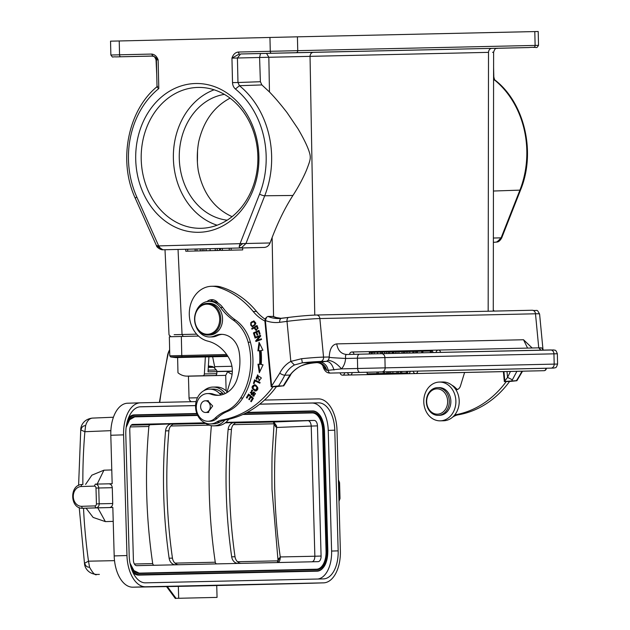 <?xml version="1.0" encoding="UTF-8"?>
<svg xmlns="http://www.w3.org/2000/svg" width="630" height="630" viewBox="0 0 630 630"><rect width="100%" height="100%" fill="white"/><g stroke="black" fill="none" stroke-linecap="round" stroke-linejoin="round"><path stroke-width="0.94" d="M230.076 98.154C213.956 106.714 203.506 121.228 198.726 141.687C196.938 151.507 196.804 161.264 198.332 170.974C203.033 193.268 214.279 208.498 232.06 216.673M229.218 248.244L219.516 248.48M242.707 249.913L242.66 247.929L229.218 248.236L229.265 250.212L232.667 250.141L220.595 250.417L242.707 249.913L229.265 250.212M242.66 247.944L264.34 247.432C267.002 247.18 268.9 245.692 270.042 242.967L272.128 237.526L273.57 316.622M219.563 250.449L203.963 250.803L219.563 250.449L219.516 248.472L215.208 248.559L185.755 249.252L185.795 251.228L204.742 250.795L185.795 251.228M399.152 373.118L407.736 372.913L406.437 372.944L406.397 371.361L400.53 371.487L386.765 371.794L386.804 373.377L376.968 373.606L399.152 373.11M407.736 372.913L407.697 371.33L406.397 371.361M344.555 372.755A2.378 1.969 88.7 0 1 342.641 375.173A2.378 2.378 0 0 1 340.208 372.858L386.765 371.794M417.627 371.109L413.288 371.212A2.378 2.378 0 0 0 415.713 373.535A2.378 1.969 88.7 0 1 415.713 373.535A2.378 1.969 88.7 0 0 417.627 371.109L546.761 368.266A3.961 2.221 -91.3 0 1 546.761 368.266L546.328 368.274A2.378 2.378 0 0 1 544.005 370.7L544.005 370.7A2.378 1.969 -91.3 0 0 545.919 368.274M413.288 371.22L405.752 371.393M532.169 347.996L523.522 339.751L527.578 348.099M550.998 368.156A3.961 3.276 -91.3 0 0 554.179 364.124L557.582 364.045C555.873 369.361 555.376 367.085 554.14 368.062L359.966 372.393A3.961 2.221 -91.3 0 1 357.659 368.487L385.135 367.857L384.898 357.572A3.961 3.276 88.7 0 0 381.536 353.69L346.768 354.493C341.184 354.044 337.837 350.508 336.727 343.885C332.191 344.61 329.695 348.925 329.238 356.824C328.797 357.36 330.049 357.557 335.341 357.887L345.783 358.47C345.161 356.084 345.492 354.761 346.768 354.493L381.536 353.69A3.961 3.276 88.7 0 1 381.536 353.69L554.046 349.949C555.117 350.934 555.353 348.508 557.345 353.761L357.423 358.202L357.659 368.487L341.491 368.865L328.183 370.322C327.285 365.959 324.82 363.219 320.764 362.092L317.363 362.589C321.308 362.715 324.332 365.258 326.442 370.204L328.175 370.33A3.961 2.221 88.7 0 0 330.372 373.086L330.364 373.086A7.914 6.552 88.7 0 1 330.364 373.086C326.946 373.204 324.529 371.117 323.119 366.817L326.442 370.204M329.238 356.824L329.088 356.997A3.961 3.276 -91.3 0 1 328.395 359.903A3.961 3.276 -91.3 0 1 328.08 360.313L326.49 361.344C329.789 361.51 332.286 364.408 333.995 370.03M431.495 352.587L431.455 351.012L430.322 351.036L430.361 352.611M422.864 351.209L430.322 351.036M422.864 351.201L422.895 352.784M422.872 351.201L421.801 351.225M422.572 352.792L422.533 351.209L421.714 351.225L421.746 352.8M417.406 352.894L417.367 351.327L421.714 351.225M417.178 351.327L413.54 351.406L413.579 352.989M413.54 351.406L412.847 351.422L412.878 352.997M416.524 352.926L416.493 351.343M415.154 352.957L415.123 351.375M409.791 353.076L409.752 351.493L412.847 351.422M409.744 351.493L403.625 351.635M407.87 353.115L407.838 351.532M404.578 353.194L404.539 351.611M403.491 353.202L403.452 351.635L401.995 351.666L402.034 353.241M398.94 353.312L398.908 351.729L401.995 351.666M398.892 351.729L393.695 351.847M397.026 353.359L396.987 351.776M393.726 353.43L393.687 351.847L392.773 351.871M393.096 353.438L393.057 351.863L392.088 351.879L382.079 352.107L382.119 353.674M392.128 353.454L392.088 351.879M389.915 353.517L389.875 351.934M388.631 353.54L388.592 351.957M384.733 353.627L384.694 352.044M382.378 353.682L382.347 352.099M377.551 352.202L374.133 352.28L374.173 353.863M374.685 352.28L371.834 352.343M372.251 353.91L372.212 352.327L371.078 352.351L371.117 353.934M371.078 352.351L369.558 352.391M369.589 353.973L369.408 352.398M382.016 352.107L377.543 352.202L377.583 353.784M380.796 353.714L380.756 352.131M540.075 350.185A2.378 1.969 -91.3 0 0 538.059 347.862L438.448 350.067A2.378 1.969 88.7 0 1 440.472 352.391M430.707 350.256L351.942 351.997A2.378 1.969 88.7 0 1 353.966 354.32M294.415 364.975L290.839 361.423L301.597 358.698L302.368 362.793L294.415 364.983A26.515 21.955 -91.3 0 0 284.807 375.197L289.973 375.078L283.87 384.851A3.961 1.402 -147.2 0 0 284.602 384.552L290.564 375.039L289.973 375.078C296.423 366.691 305.55 362.526 317.363 362.581L316.788 362.628M538.745 347.855L535.492 313.787L319.859 318.552L323.544 357.115A3.961 3.276 88.7 0 1 320.662 361.47A19.79 0.976 -5.5 0 0 302.368 362.793L318.221 362.439C322.851 363.447 325.671 366.054 326.679 370.251M278.562 385.946L271.703 386.584L265.387 320.512L264.868 320.694L271.183 386.773L279.783 373.157A3.961 1.205 26.9 0 0 284.807 375.197A108.053 89.468 88.7 0 1 278.562 385.946L283.72 385.883L284.602 384.552M276.286 386.67L283.224 385.843A108.053 89.468 -91.3 0 0 283.87 384.851M265.766 318.496L264.884 320.694M271.183 386.781L276.42 386.647A102.903 85.207 -91.3 0 1 224.918 419.997A19.396 16.057 88.7 0 1 213.751 425.849A19.396 16.057 88.7 0 1 204.506 422.58M265.033 319.119A43.533 36.052 88.7 0 1 256.52 311.425A91.035 75.379 -91.3 0 0 220.925 287.028A27.704 22.94 -91.3 0 0 214.948 286.201L211.617 286.28A27.704 22.94 88.7 0 1 217.594 287.099A91.035 75.379 88.7 0 1 253.189 311.503A43.533 36.052 -91.3 0 0 264.899 321.04M210.53 301.321A9.891 8.19 88.7 0 1 213.35 299.833M213.751 425.849L217.074 425.778A19.396 16.057 -91.3 0 0 228.769 419.233M227.084 391.75A19.396 16.057 -91.3 0 0 216.216 387.001L212.893 387.072A19.396 16.057 88.7 0 1 225.217 393.553M203.805 390.742A19.396 16.057 88.7 0 1 212.893 387.072M273.089 386.725A102.903 85.207 88.7 0 1 221.406 420.1A19.79 16.388 -91.3 0 0 216.712 422.005A17.412 14.419 88.7 0 1 210.373 423.943L213.704 423.872A17.412 14.419 -91.3 0 0 220.035 421.935A19.79 16.388 88.7 0 1 224.737 420.029A102.903 85.207 -91.3 0 0 224.918 419.997M223.713 394.199A5.938 4.914 88.7 0 1 222.784 393.419A17.412 14.419 -91.3 0 0 212.932 389.049L209.609 389.12A17.412 14.419 88.7 0 1 219.46 393.498A5.938 4.914 -91.3 0 0 221.634 394.837M224.737 420.029L221.406 420.1M210.373 423.943A17.412 14.419 88.7 0 1 195.662 408.39A17.412 14.419 88.7 0 1 209.609 389.12M226.453 392.907A5.938 4.914 -91.3 0 0 227.304 391.143L231.218 378.339A21.767 18.026 -91.3 0 0 232.21 368.337A21.767 18.026 -91.3 0 0 229.383 358.88A40.485 33.524 -91.3 0 0 207.798 341.113A27.704 22.94 88.7 0 1 189.433 316.921A27.704 22.94 88.7 0 1 211.617 286.28M195.568 313.016A17.813 14.75 88.7 0 1 209.058 301.361A17.813 14.75 88.7 0 1 220.516 307.503A59.37 49.164 -91.3 0 0 233.195 320.056A39.58 32.776 88.7 0 1 248.181 342.248A61.189 50.668 88.7 0 1 250.441 354.871A61.189 50.668 88.7 0 1 240.613 398.034A39.58 32.776 88.7 0 1 225.067 411.555A39.58 32.776 -91.3 0 0 215.019 418.226A13.852 11.474 88.7 0 1 208.065 421.273A13.852 11.474 88.7 0 1 196.355 408.799A13.852 11.474 88.7 0 1 207.451 393.577A13.852 11.474 88.7 0 1 211.066 394.199A25.728 21.302 -91.3 0 0 217.791 395.349A25.728 21.302 -91.3 0 0 236.919 379.614A48.124 39.855 -91.3 0 0 239.691 356.17A48.124 39.855 -91.3 0 0 239.18 352.099A21.767 18.026 -91.3 0 0 221.004 334.333A21.767 18.026 -91.3 0 0 214.861 335.782A17.813 14.75 88.7 0 1 209.845 336.971A17.813 14.75 88.7 0 1 195.851 325.923M218.893 395.293A25.728 21.302 88.7 0 1 213.286 394.144A13.852 11.474 -91.3 0 0 209.672 393.522L207.451 393.577M209.845 336.971L212.058 336.924A17.813 14.75 -91.3 0 0 217.082 335.735A21.767 18.026 88.7 0 1 222.114 334.349M208.065 421.273L210.278 421.226A13.852 11.474 -91.3 0 0 217.232 418.17A39.58 32.776 88.7 0 1 227.288 411.508A39.58 32.776 -91.3 0 0 242.834 397.979A61.189 50.668 -91.3 0 0 252.661 354.824A61.189 50.668 -91.3 0 0 250.401 342.192A39.58 32.776 -91.3 0 0 235.415 320.001A59.37 49.164 88.7 0 1 222.736 307.456A17.813 14.75 -91.3 0 0 218.106 303.156A9.891 8.19 -91.3 0 0 211.68 299.667A9.891 8.19 -91.3 0 0 206.994 301.581M257.024 325.497L251.716 328.537L251.976 329.191L254.134 327.954L256.016 330.427L258.017 328.135L257.024 325.497M254.087 383.639L254.985 380.882L259.828 383.213L260.072 382.473L254.575 379.827L253.441 383.331L254.087 383.639M254.654 336.711L255.3 336.412L254.292 333.286L256.158 332.419L257.072 335.231L257.717 334.94L256.804 332.12L258.481 331.341L259.458 334.349L260.103 334.042L258.914 330.364L253.425 332.916L254.654 336.711M261.064 350.461L262.923 350.225L259.064 342.303L257.883 350.871L259.458 350.666A66.693 55.22 88.7 0 1 259.576 364.376L257.993 364.187L259.316 372.747L263.049 364.801L261.206 364.581A68.67 56.865 -91.3 0 0 261.088 350.461M256.032 378.181L257.465 375.716L259.166 380.646L257.45 374.921L256.961 379.181L256.024 378.189M248.771 395.152L250.401 396.593L248.771 399.278L249.338 399.774L250.96 397.089L252.425 398.388L250.685 401.255L251.252 401.751L253.37 398.247L248.598 394.01L246.409 397.632L246.968 398.136L248.771 395.152L251.063 396.577L249.441 399.262L248.771 399.278M255.252 324.954L253.756 320.938L250.638 322.859L252.126 326.891L255.252 324.954M255.922 390.994L255.426 391.01C258.489 389.962 258.654 388.056 255.906 385.269L254.457 384.788C250.968 386.474 251.291 388.545 255.426 391.01L255.678 391.017M251.606 390.072L251.299 394.719L253.977 392.758L253.646 395.404L252.961 395.191L252.677 395.876L253.693 396.215L253.866 391.939L251.181 393.813M252.394 391.135L252.661 390.458L251.614 390.065M250.252 392.569L252.402 391.128L251.685 390.947M251.843 393.797L252.362 393.624L250.236 392.569M261.363 338.814L256.93 340.405L260.67 336.073L260.489 335.365L254.851 337.381L255.016 338.05L259.45 336.459L255.709 340.791L255.882 341.499L261.529 339.483L261.363 338.814M207.12 412.437L207.908 412.516L212.657 405.988L207.64 400.648L206.766 400.767M208.026 335.034L209.798 334.995A15.829 13.112 -91.3 0 0 210.956 334.908A15.829 13.112 -91.3 0 0 222.524 318.174A15.829 13.112 -91.3 0 0 209.097 303.337L207.325 303.377A15.829 13.112 88.7 0 1 220.697 317.52A15.829 13.112 88.7 0 1 209.176 334.947A15.829 13.112 88.7 0 1 208.026 335.034A15.829 13.112 88.7 0 1 194.646 320.891A15.829 13.112 88.7 0 1 206.167 303.463A15.829 13.112 88.7 0 1 207.325 303.377M218.106 303.156A17.813 14.75 -91.3 0 0 211.27 301.305L209.058 301.361M178.038 249.441L182.054 334.506L174.124 334.711M198.537 336.066L169.344 336.759L169.777 355.824L226.65 354.493M170.793 356.95L182.306 356.675L185.819 357.352L227.918 356.367M135.702 158.697A74.411 61.614 88.7 0 1 227.107 93.09A74.411 61.614 88.7 0 1 229.131 221.949A74.411 61.614 88.7 0 1 135.702 158.697M119.235 40.966L119.55 54.81L110.864 55.023L110.541 41.17L297.423 36.823L538.201 31.5L538.524 45.352C535.925 49.195 538.382 46.588 528.767 47.557L296.147 52.684A1.977 1.638 88.7 0 0 297.746 50.668L535.122 45.423L534.799 31.571M110.864 55.023C113.487 58.283 111.171 56.535 115.944 56.889L152.814 56.015L155.311 57.259L156.405 59.889L158.138 59.85C156.736 56.267 154.578 54.337 151.657 54.062L152.814 56.015L155.303 57.251L158.138 59.85L158.799 88.578C156.87 87.255 156.484 86.546 157.665 86.46M488.51 52.361L259.584 57.48L260.505 53.534L240.581 53.975L237.416 58.007L231.95 58.133L239.313 53.999L238.164 52.046C235.258 52.455 233.187 54.479 231.95 58.133L232.517 82.632C232.635 85.278 233.612 87.412 235.439 89.035A83.168 68.867 88.7 0 1 266.167 156.303A83.168 68.867 88.7 0 1 259.576 194.103L239.943 244.015L239.235 246.322L239.361 247.385L240.329 247.968A4.449 4.449 0 0 1 240.203 247.96M493.573 78.655L494.629 80.065L493.573 80.073M153.216 56.046L152.09 56.078M143.553 56.251L123.669 56.708L143.553 56.251M497.149 241.44L497.015 242.038L493.361 242.369M497.015 242.038L501.141 237.857L493.369 238.03M493.518 124.126L493.274 311.11M501.039 238.053L519.915 190.134L493.432 191.024M497.361 48.266L491.691 48.376C489.778 48.691 488.715 50.014 488.51 52.345L488.171 311.22M232.517 82.632L237.975 82.506L239.439 85.712L261.867 84.924L269.467 91.98C274.649 97.288 280.507 104.163 287.044 112.612L297.99 128.772C303.274 137.797 306.904 145.128 308.873 150.767C311.181 157.484 310.621 159.24 307.18 168.368C304.873 174.541 299.25 185.803 292.918 195.465C286.682 205.301 279.759 217.823 272.128 237.526M241.416 247.81L245.952 243.503L158.681 245.913L136.781 196.962A83.168 68.867 88.7 0 1 128.465 159.516A83.168 68.867 88.7 0 1 158.799 88.578M240.243 247.96L241.416 247.795L239.361 247.401M186.007 249.259L162.997 249.771L160.288 248.141L158.658 245.913L156.468 245.645L135.387 198.529C117.936 161.343 127.701 110.478 157.122 86.609M242.558 243.731L239.235 246.322M160.288 248.141L156.87 245.732M156.453 245.661L157.028 245.574M314.764 315.071L310.039 56.291C310.243 53.959 311.307 52.644 313.228 52.321L260.505 53.534M290.997 52.81L271.105 53.267L290.997 52.81M523.932 47.66L504.047 48.116L523.932 47.66M259.584 57.48L260.387 81.719L237.975 82.506L237.416 58.007L259.584 57.48M261.867 84.924L260.387 81.719M503.386 371.621L504.339 381.615L506.252 381.567A102.903 85.207 88.7 0 1 454.75 414.91A19.396 16.057 -91.3 0 0 459.01 398.436A19.396 16.057 -91.3 0 0 455.97 389.828A5.938 4.914 -91.3 0 0 455.978 389.828A5.938 4.914 -91.3 0 0 460.459 385.993L464.381 373.18A21.767 18.026 -91.3 0 0 464.586 372.48M455.679 398.507A19.396 16.057 88.7 0 1 440.252 420.84A19.396 16.057 88.7 0 1 423.974 404.389A19.396 16.057 88.7 0 1 439.394 382.064A19.396 16.057 88.7 0 1 455.679 398.507M440.252 420.84L443.583 420.769A19.396 16.057 -91.3 0 0 454.75 414.91M455.97 389.828A19.396 16.057 -91.3 0 0 442.725 381.985L439.394 382.064M452.671 417.091A17.412 14.419 -91.3 0 0 453.198 416.776A19.79 16.388 88.7 0 1 457.892 414.871L454.726 414.942M457.892 414.871A102.903 85.207 -91.3 0 0 509.576 381.496L506.252 381.567M522.546 371.196L516.884 380.733L509.442 381.512M521.963 371.212A108.053 89.468 -91.3 0 1 516.38 380.685L504.866 381.426L503.921 371.613M504.339 381.615L507.559 377.401L507 371.543M494.377 311.086A43.533 36.052 88.7 0 1 493.274 310.094M457.632 389.442A5.938 4.914 88.7 0 1 455.947 388.261A17.412 14.419 -91.3 0 0 451.962 385.253M288.587 317.425L281.555 318.331A3.961 2.213 82.6 0 0 281.429 318.339A3.961 2.213 82.6 0 0 279.712 322.316A41.556 34.414 -91.3 0 1 265.387 320.512L266.584 317.236L267.931 316.425L273.081 316.425M281.287 318.363L276.129 317.544A3.961 2.158 -75 0 1 276.468 317.583L281.311 318.355A37.603 31.138 -91.3 0 1 278.814 318.536A37.603 31.138 -91.3 0 1 267.931 316.425M510.442 371.464L507.559 377.401L512.371 379.803A108.053 89.468 88.7 0 1 511.725 380.788M516.907 371.322L512.371 379.803M438.134 415.343L439.685 415.312A13.852 11.474 -91.3 0 0 450.765 403.31A13.852 11.474 -91.3 0 0 442.528 388.175A13.852 11.474 -91.3 0 0 439.078 387.615L437.519 387.647A13.852 11.474 88.7 0 1 440.976 388.206A13.852 11.474 88.7 0 1 449.206 403.35A13.852 11.474 88.7 0 1 438.134 415.343A13.852 11.474 88.7 0 1 434.676 414.784A13.852 11.474 88.7 0 1 426.447 399.641A13.852 11.474 88.7 0 1 437.519 387.647M434.283 413.658A12.663 10.489 88.7 0 1 427.077 397.932A12.663 10.489 88.7 0 1 440.039 389.364A12.663 10.489 88.7 0 1 447.245 405.09A12.663 10.489 88.7 0 1 434.283 413.658M209.664 403.838A5.835 4.835 88.7 0 1 205.569 412.469A5.835 4.835 88.7 0 1 201.222 409.429A5.835 4.835 88.7 0 1 205.317 400.798A5.835 4.835 88.7 0 1 209.664 403.838M205.805 304.259A15.041 12.45 88.7 0 1 219.602 317.614A15.041 12.45 88.7 0 1 208.656 334.168A15.041 12.45 88.7 0 1 194.859 320.812A15.041 12.45 88.7 0 1 205.805 304.259M252.52 328.876L257.15 325.797M251.716 328.537L252.378 328.521M254.134 327.954L254.796 327.939L256.371 330.388M257.355 328.395L256.127 329.655L254.764 327.592L256.662 326.505L257.379 328.387L258.048 328.372L257.339 326.49M256.481 329.577L258.024 328.38M256.662 326.505L257.323 326.49M259.922 382.922L254.985 380.882M254.181 383.347L255.142 380.103M254.103 383.316L253.441 383.331M257.654 334.963L256.827 332.404L256.158 332.419M260.04 334.073L259.15 331.325L258.481 331.341M255.237 336.444L254.087 332.9L259.001 330.624M254.087 332.9L253.425 332.916M259.458 350.666L260.119 350.65A66.693 55.22 -91.3 0 1 260.237 364.368L259.576 364.376M258.56 350.784L259.576 343.366M259.82 371.676L258.678 364.274M261.214 378.37L259.591 379.811L259.576 380.599M258.906 380.638L259.41 380.63M256.788 379.496L257.788 374.929M261.182 377.701L257.812 375.732M250.401 396.593L251.063 396.577M251.488 401.357L253.087 398.373L250.96 397.089M253.087 398.373L252.425 398.388M251.354 401.239L250.685 401.255M247.212 397.743L249.023 394.388M247.07 397.617L246.409 397.632M250.795 324.001L252.449 321.694L254.087 320.954M252.465 326.86L250.74 324.946M254.614 321.654L254.205 321.686M252.646 326.12L255.78 323.662M255.819 323.088L254.614 321.678L253.953 321.694M253.89 321.678C255.843 323.418 255.205 324.907 251.976 326.135C250.252 325.395 250.307 324.119 252.134 322.316M252.087 322.371L254.528 321.654M252.843 326.135L251.976 326.135M256.087 390.994C251.961 388.529 251.638 386.458 255.126 384.772M257.764 387.544L256.268 385.985L254.559 385.599M255.969 390.167L257.749 387.552L257.087 387.576L255.654 390.206L252.803 388.269L254.221 385.576L255.599 386.001M256.26 386.001L255.591 386.017L257.103 387.56M252.354 393.624L254.197 391.986M252.402 392.899L253.063 392.884M254.016 396.168L253.347 395.861L253.536 395.404M252.677 395.876L253.347 395.861M253.961 395.333L255.465 393.829M255.449 393.537L254.323 392.868M252.969 393.537L253.638 393.522M252.079 394.443L252.74 394.427M251.63 394.663L251.827 390.096M256.93 340.405L261.411 339.027M254.851 337.381L260.544 335.57M255.512 337.373L255.63 337.83M255.709 340.791L256.371 340.775L260.119 336.444L259.45 336.459M256.371 340.775L256.497 341.279M400.53 371.487L400.562 373.07L401.79 373.047L395.482 373.196L406.437 372.944M400.562 373.07L386.804 373.377M401.79 373.047L401.751 371.464M388.041 371.771L388.072 373.346M383.355 373.456L367.172 373.826L384.576 373.425L383.355 373.456L383.316 371.873M384.536 371.842L384.576 373.425M367.14 372.243L367.172 373.826M376.968 372.015L377.008 373.598M378.276 371.983L378.307 373.566M396.908 371.574L396.947 373.157L392.915 373.243L392.876 371.661M398.262 371.543L398.294 373.125L396.947 373.157M389.269 371.739L389.308 373.322L383.41 373.464L398.294 373.125M390.718 371.708L390.757 373.291L389.308 373.322M392.915 373.243L390.757 373.291M385.158 373.425L391.49 373.283L385.158 373.425M220.595 250.417L220.547 248.441M222.406 250.378L222.358 248.393M231.178 250.173L231.131 248.189M211.53 250.63L217.775 250.488L211.53 250.63M203.963 250.803L203.923 248.826M206.105 250.756L206.057 248.779M210.113 250.661L210.066 248.685M215.255 250.543L215.208 248.559M217.248 250.496L217.2 248.519M209.916 250.677L200.269 250.89L209.916 250.669M200.269 250.89L200.222 248.913M202.151 250.85L202.104 248.866M187.724 251.181L187.677 249.204M195.182 251.008L195.135 249.031M196.977 250.968L196.93 248.992M141.199 158.61A70.45 58.338 -91.3 0 0 201.088 228.296A70.45 58.338 -91.3 0 0 257.859 156.571A70.45 58.338 -91.3 0 0 197.977 87.428A70.45 58.338 -91.3 0 0 141.199 158.61M217.114 225.209A70.45 58.338 88.7 0 1 173.384 158.508A70.45 58.338 88.7 0 1 173.368 157.894A70.45 58.338 88.7 0 1 214.121 89.806M224.382 94.374A63.323 52.44 -91.3 0 0 180.7 171.368A63.323 52.44 -91.3 0 0 227.162 220.185M212.633 356.777L214.657 366.668A3.961 3.276 88.7 0 1 214.751 367.51A3.961 3.276 88.7 0 1 214.704 368.329L213.688 367.29A3.371 2.796 -91.3 0 0 212.247 366.518A6.331 5.245 -91.3 0 0 212.176 366.502L208.38 365.943M205.364 356.942L204.372 373.944A1.977 1.638 88.7 0 1 202.781 375.764L187.228 376.126A19.002 15.734 88.7 0 1 187.212 376.126L199.639 375.85A19.002 15.734 -91.3 0 0 199.639 375.85A19.002 15.734 -91.3 0 0 199.655 375.85L215.2 375.488A1.977 1.638 -91.3 0 0 216.791 373.669L216.909 371.653A1.977 1.638 -91.3 0 0 216.326 369.991L214.704 368.329M216.909 371.653L208.034 371.85L208.916 356.863M226.139 390.844L225.705 375.378L227.658 371.653L232.328 371.227M188.433 376.102L189.047 397.963A3.961 3.276 -91.3 0 0 191.496 401.696M232.108 374.236A19.002 15.734 88.7 0 1 227.658 371.668M217.059 597.398L175.408 598.358L217.059 597.398L216.728 585.53L310.74 583.246A31.665 17.75 88.2 0 0 310.818 583.246L323.599 582.852A31.665 17.75 -91.8 0 0 340.373 550.809L337.003 430.148A31.665 17.75 -91.8 0 0 318.37 398.885L264.458 400.082M178.676 598.248L178.345 586.38L216.728 585.53M323.599 582.852A31.665 17.75 -91.8 0 1 323.513 582.852L145.593 586.79A31.665 17.75 -91.8 0 1 126.961 555.534L114.188 555.92A31.665 17.75 88.2 0 0 132.812 587.184L178.345 586.38M114.188 555.92L112.833 507.457L109.565 507.559C111.494 507.213 112.549 505.866 112.723 503.52L112.274 487.691C111.982 485.336 110.848 484.045 108.888 483.824L112.164 483.722L110.809 435.259L123.59 434.865A31.665 17.75 -91.8 0 1 140.364 402.822A31.665 17.75 -91.8 0 1 140.451 402.822L196.127 401.593M113.219 521.372L105.368 521.609L97.839 507.93M111.778 469.948L103.926 470.193L91.878 475.17L85.57 484.423M86.113 565.984L86.617 566.409M84.711 563.125C85.412 565.945 87.027 567.307 89.554 567.213L88.499 561.188L84.711 563.125L84.68 564.488M80.994 430.03L84.877 431.715L85.617 425.628C83.066 425.683 81.522 427.156 80.994 430.03L80.892 428.699M92.374 418.099L113.439 417.233L92.445 418.099C89.326 418.43 87.05 420.942 85.617 425.628M177.621 357.557L177.967 372.771A19.002 15.734 88.7 0 0 187.212 376.126L199.655 375.85M123.59 434.865L126.961 555.534M311.929 403.043L318.481 402.846A27.704 15.529 88.2 0 1 334.79 430.195L338.16 550.864L331.608 551.061L328.238 430.392A27.704 15.529 -91.8 0 0 311.929 403.043L259.647 404.2M195.584 405.562L140.561 406.775A27.704 15.529 88.2 0 0 140.49 406.783A27.704 15.529 88.2 0 0 125.803 434.818L129.181 555.479A27.704 15.529 88.2 0 0 145.483 582.837L323.403 578.899A27.704 15.529 88.2 0 0 323.474 578.899A27.704 15.529 88.2 0 0 338.16 550.864M318.481 402.846L259.718 404.145M140.285 402.83L127.677 403.216A31.665 17.75 88.2 0 0 127.591 403.216A31.665 17.75 88.2 0 0 110.809 435.259M97.122 484.194L103.926 470.201M105.36 521.609L93.138 517.427L86.082 508.19M108.911 483.816L95.366 484.116A3.961 3.276 88.7 0 1 98.745 487.99L99.186 503.819A3.961 3.276 88.7 0 1 96.012 507.859L82.916 508.26A11.875 9.836 88.7 0 1 82.845 508.26C69.765 509.213 69.135 484.265 82.246 484.517A1.977 1.11 88.2 0 0 82.246 484.517A1.977 1.11 88.2 0 0 81.199 486.525A9.891 8.19 88.7 0 0 73.285 496.668A9.891 8.19 88.7 0 0 81.75 506.307A1.977 1.11 88.2 0 0 82.916 508.26L112.833 507.473M331.608 551.061A27.704 15.529 -91.8 0 1 317.835 579.025M195.584 405.618L139.577 406.854M132.938 572.449A19.79 11.096 88.2 0 0 138.71 575.119L316.63 571.19A19.79 11.096 88.2 0 0 316.685 571.182A19.79 11.096 88.2 0 0 316.732 571.182M134.615 414.879L134.229 414.894A19.79 11.096 88.2 0 0 134.182 414.894A19.79 11.096 88.2 0 0 128.536 417.918M316.788 569.197A17.813 9.986 -91.8 0 0 326.057 551.187L322.686 430.518A17.813 9.986 -91.8 0 0 312.204 412.933L242.928 414.461M134.568 416.863L197.678 415.469M242.92 414.469L312.204 412.933M204.821 422.832L132.725 424.423A5.544 3.103 88.2 0 0 132.709 424.423A5.544 3.103 88.2 0 0 129.772 430.03L133.41 560.196A5.544 3.103 88.2 0 0 136.671 565.669L318.142 561.653A5.544 3.103 88.2 0 0 318.15 561.653A5.544 3.103 88.2 0 0 321.087 556.046L317.457 425.88A5.544 3.103 88.2 0 0 314.189 420.415L225.855 422.368M225.792 422.423L307.968 420.604C309.826 420.958 310.913 422.785 311.228 426.069L276.649 427.471L275.751 426.392L276.562 425.896L276.649 427.471A480.595 400.286 88.7 0 0 280.263 556.944L278.066 560.842L277.736 562.527C279.405 562.094 280.248 560.227 280.263 556.944L314.866 556.235C314.732 559.534 313.756 561.409 311.913 561.842M134.371 563.992L152.704 563.606A1.977 1.638 88.7 0 0 154.358 565.26L162.595 565.094M174.967 563.118L215.263 562.228A1.977 1.638 88.7 0 0 216.925 563.874L225.154 563.708M178.55 564.74A7.914 6.552 88.7 0 1 172.455 558.133A461.995 382.552 88.7 0 1 168.895 430.802A7.914 6.552 88.7 0 1 175.14 423.777L171.809 423.856A7.914 6.552 -91.3 0 0 165.572 430.873A461.995 382.552 -91.3 0 0 169.131 558.204A7.914 6.552 -91.3 0 0 175.219 564.811M152.704 563.606A482.596 399.609 88.7 0 1 146.664 492.258A482.596 399.609 88.7 0 1 148.877 426.478A1.977 1.638 88.7 0 1 150.436 424.73L171.809 423.856M225.257 422.848L234.376 422.47A7.914 6.552 -91.3 0 0 228.131 429.487A461.995 382.552 -91.3 0 0 231.69 556.818A7.914 6.552 -91.3 0 0 237.778 563.433M235.738 422.848L273.814 422.005L276.554 425.904M278.05 560.771L272.018 489.486C271.829 465.168 271.963 452.056 272.428 450.159L274.082 423.785L275.79 426.967M241.109 563.354A7.914 6.552 88.7 0 1 235.014 556.747A461.995 382.552 88.7 0 1 231.462 429.416A7.914 6.552 88.7 0 1 237.699 422.399L234.376 422.47M215.263 562.228A482.596 399.609 88.7 0 1 209.223 490.872A482.596 399.609 88.7 0 1 211.381 425.691M314.189 420.415L273.814 422.005L273.428 422.305L274.105 423.801L233.368 424.636M275.751 426.392L275.672 426.825M130.213 426.919L148.877 426.478M99.367 574.395L96.815 574.45C95.35 575.726 92.925 573.316 89.554 567.213M280.2 556.463L280.46 556.944M277.98 562.527L277.468 562.535M277.562 562.456L279.019 558.133M240.589 247.96L264.34 247.432M241.014 247.952L185.755 249.267M359.966 372.393L330.372 373.086M381.945 371.889A3.961 3.276 88.7 0 0 385.135 367.857L554.179 364.124L553.943 353.832A3.961 3.276 -91.3 0 0 550.581 349.949L381.536 353.69M345.783 358.47L357.423 358.202A3.961 2.221 -91.3 0 1 359.549 354.194L359.549 354.194M328.08 360.313C332.522 360.746 336.995 363.597 341.491 368.865A15.829 13.112 -91.3 0 0 342.752 367.219A15.829 13.112 -91.3 0 0 345.555 358.675M301.597 358.698A23.751 1.173 -5.5 0 1 323.544 357.115L329.088 356.997M336.727 343.885L523.522 339.751M406.208 353.154L406.169 351.572M395.356 353.398L395.325 351.816M386.781 353.58L386.749 352.005M542.753 350.123A2.378 1.969 -91.3 0 0 540.737 347.815L538.264 347.87M438.244 350.083L430.912 350.241A2.378 1.969 88.7 0 1 432.936 352.556M320.764 362.092L326.49 361.344L320.662 361.47M539.595 314.055A23.751 1.173 174.5 0 0 535.492 313.787A3.961 3.276 -91.3 0 0 532.145 310.251C538.414 311.267 536.335 308.424 539.595 314.055L542.95 349.209M316.221 315.039A3.961 3.276 88.7 0 1 316.512 315.016A3.961 3.276 88.7 0 1 319.859 318.552A23.751 1.173 174.5 0 0 287.012 321.371A3.961 2.213 -97.4 0 1 288.721 317.402A3.961 2.213 -97.4 0 1 288.855 317.386A19.79 0.976 174.5 0 1 316.221 315.039M279.783 373.157A30.476 25.231 -91.3 0 1 290.832 361.423L287.012 321.371L279.712 322.316M220.035 421.935L216.712 422.005M222.784 393.419L219.46 393.498M213.286 394.144L211.066 394.199M215.019 418.226L217.232 418.17M214.861 335.782L217.082 335.735M220.516 307.503L222.736 307.456M183.212 336.428L182.054 334.506L196.662 334.168M181.338 336.467L181.771 355.533A1.189 0.669 88.7 0 0 182.306 356.675L227.43 355.627M180.999 357.462L227.958 356.438M197.395 162.115L197.544 150.562M120.708 56.763A1.977 1.11 88.7 0 1 119.55 54.81L151.657 54.062M238.164 52.046L270.27 51.298L269.947 37.446M296.147 52.684L271.42 53.251A1.977 1.11 -91.3 0 1 270.27 51.298L297.746 50.668L297.423 36.823M533.523 47.439A1.977 1.638 -91.3 0 0 535.122 45.423L538.524 45.352M496.983 48.305L528.767 47.557L496.983 48.305M493.251 52.251L492.597 52.361A3.961 3.308 88.7 0 1 492.597 52.266M493.589 67.158L493.81 76.852C494.408 79.435 494.897 80.577 495.251 80.278L494.629 80.065A87.129 72.143 -91.3 0 1 526.814 150.538A87.129 72.143 -91.3 0 1 519.915 190.134A3.961 1 -158.5 0 0 520.601 189.858L501.606 238.156M115.944 56.889L152.358 56.086L115.944 56.889M493.361 242.377L497.298 241.991M269.467 91.98L268.837 57.228L266.529 53.392L491.691 48.376M292.918 195.465L264.726 195.772A3.961 1 -158.5 0 1 259.576 194.103M235.439 89.035L239.439 85.712A87.129 72.143 88.7 0 1 271.632 156.185A87.129 72.143 88.7 0 1 264.726 195.772L245.952 243.503L270.042 242.967M136.781 196.962A3.961 1.008 155.9 0 0 135.387 198.529M240.581 53.975L271.42 53.251M455.947 388.261L454.907 388.285M276.129 317.544A37.603 31.138 88.7 0 1 272.585 316.323M233.195 320.056L235.415 320.001M248.181 342.248L250.401 342.192M240.613 398.034L242.834 397.979M225.067 411.555L227.288 411.508M220.925 287.028L217.594 287.099M256.52 311.425L253.189 311.503M251.78 321.709L252.449 321.694M251.307 322.851L250.638 322.867M410.091 371.291A2.378 1.969 88.7 0 1 408.185 373.708A2.378 1.969 88.7 0 1 408.177 373.708L539.43 370.81A2.378 1.969 -91.3 0 0 539.603 370.794M352.091 372.582A2.378 1.969 88.7 0 1 350.178 375L532.09 370.975A2.378 1.969 -91.3 0 0 532.263 370.968M342.641 375.173L524.554 371.157A2.378 1.969 -91.3 0 0 524.727 371.141M214.657 366.668L231.927 366.282M208.294 367.416L213.688 367.29M208.136 370.172L216.326 369.991M208.349 366.589L212.176 366.502M212.247 366.518L208.349 366.605M216.917 371.598L228.895 371.33M225.705 375.378L188.441 376.189M232.328 371.086L216.917 371.424M176.03 598.327L167.233 586.42M310.74 583.246L323.513 582.852M145.593 586.79L132.812 587.184M114.518 560.653L88.499 561.188A480.595 395.585 88.7 0 1 83.522 508.245M82.869 484.502A480.595 395.585 88.7 0 1 84.877 431.715L110.872 430.66M169.643 349.823A11.875 9.836 88.7 0 0 167.927 354.029L168.115 354.249A11.08 9.174 88.7 0 1 169.659 350.414M159.744 402.397A489.715 405.507 88.7 0 1 168.115 354.249M204.372 373.944L216.791 373.669M215.2 375.488L202.781 375.764M189.047 397.963L197.466 397.774M81.199 486.525L94.303 486.124L95.366 484.116L108.888 483.824M94.303 486.124A1.977 1.638 88.7 0 1 95.996 488.053L112.274 487.691M112.723 503.52L96.437 503.882L95.996 488.053M96.437 503.882A1.977 1.638 88.7 0 1 94.854 505.906L96.012 507.859L109.699 507.552M81.75 506.307L94.854 505.906M334.79 430.195L328.238 430.392M316.63 571.19L138.71 575.119M246.369 412.8L312.984 411.327A19.396 10.875 -91.8 0 1 324.395 430.471L327.765 551.14A19.396 10.875 -91.8 0 1 317.433 570.764L139.513 574.702L139.198 575.103A19.79 11.096 -91.8 0 1 132.418 571.276M128.087 419.115A19.79 11.096 -91.8 0 1 134.67 414.879A19.79 11.096 -91.8 0 1 134.726 414.879L196.82 413.501L134.726 414.879L135.064 415.265A19.396 10.875 -91.8 0 0 127.339 421.494M312.984 411.327L247.157 412.39L312.645 410.941A19.79 11.096 -91.8 0 1 320.355 416.084M324.607 565.567A19.79 11.096 -91.8 0 1 317.173 571.174A19.79 11.096 -91.8 0 1 317.118 571.174L317.433 570.764M139.513 574.702A19.396 10.875 -91.8 0 1 131.528 568.953M196.97 413.894L135.064 415.265M312.645 410.941L312.645 410.941C319.497 411.894 323.434 418.407 324.466 430.471L327.836 551.14C327.49 563.196 323.938 569.874 317.173 571.174L316.685 571.182M243.841 414.044L313.016 412.516A18.207 10.206 88.2 0 1 323.725 430.487L327.104 551.155A18.207 10.206 88.2 0 1 317.402 569.583L139.482 573.513A18.207 10.206 88.2 0 1 130.15 563.897M197.481 415.068L135.096 416.446A18.207 10.206 88.2 0 0 126.268 426.62M317.402 569.583L317.071 569.197A17.813 9.986 88.2 0 0 317.111 569.189A17.813 9.986 88.2 0 0 326.553 551.171L327.104 551.155M317.111 569.189L139.143 573.127L139.482 573.513M132.379 568.764A17.813 9.986 88.2 0 0 139.143 573.127L133.938 570.591L129.993 563.118M135.096 416.446L134.781 416.855A17.813 9.986 88.2 0 0 134.733 416.855A17.813 9.986 88.2 0 0 128.197 421.62M197.67 415.461L134.686 416.855M323.725 430.487L323.182 430.503A17.813 9.986 88.2 0 0 312.7 412.918L313.016 412.516M322.686 430.518L323.182 430.503L326.553 551.171L326.057 551.187M317.457 425.88L311.228 426.069L314.866 556.235L321.087 556.046M240.959 563.338L286.02 562.362M154.358 565.26L136.427 565.653M216.925 563.874L178.4 564.724M173.179 424.234L205.782 423.51M209.152 425.148L170.824 425.998M132.292 424.486L204.892 422.88M131.229 425.155L150.436 424.73M278.011 560.842L237.526 561.732M231.69 556.818L235.014 556.747M231.462 429.416L228.131 429.487M168.895 430.802L165.572 430.873M172.455 558.133L169.131 558.204M338.987 501.031A3.961 3.276 -91.3 0 0 339.672 498.495L339.137 498.511M338.916 498.511L339.672 498.495L339.224 482.667L338.696 482.69M338.475 482.682L339.224 482.667A3.961 3.276 -91.3 0 0 338.404 480.154M557.345 353.761L557.582 364.045M369.33 352.398L369.361 353.966M438.448 350.067A2.378 2.378 0 0 0 436.133 352.485M540.485 350.178A2.378 2.378 0 0 0 538.059 347.862M430.912 350.241A2.378 2.378 0 0 0 429.172 351.067M543.162 350.115A2.378 2.378 0 0 0 540.737 347.815M351.942 351.997A2.378 2.378 0 0 0 349.626 354.422M532.145 310.251L316.512 315.016C308.629 315.299 299.368 316.087 288.721 317.402L278.814 318.536M169.029 335.018L165.005 249.724M156.744 74.773L156.051 60.071M169.021 334.821L170.895 336.719M180.393 357.493C175.148 357.391 179.014 358.092 170.714 356.958L169.777 355.824M177.211 357.557L185.826 357.352M156.405 59.889L157.02 86.846M156.059 59.874C153.744 54.078 152.728 56.983 152.082 56.078M493.518 124.134L493.613 52.432M495.274 80.27C524.727 103.241 536.012 152.57 520.601 189.858M501.708 237.896C500.275 240.424 498.81 241.786 497.33 241.991M493.589 52.235C495.511 46.439 496.842 49.156 497.377 48.266L497.377 48.266M156.516 245.755C156.256 246.732 160.272 250.094 162.997 249.771M290.564 375.039C291.233 372.503 299.187 366.046 302.282 365.542C305.897 364.038 310.818 363.069 317.055 362.62C322.166 363.195 323.159 366.195 323.119 366.802M276.468 317.583L273.089 316.418M265.325 318.725L266.569 317.221M205.569 412.469L208.774 412.398M205.317 400.798L208.428 400.727M256.788 329.648L256.127 329.655M259.765 379.811L259.103 379.827M258.135 375.7L257.465 375.716M254.882 385.56L254.221 385.576M256.315 390.19L255.654 390.206M253.977 392.758L254.638 392.75M253.646 395.404L254.307 395.388M252.339 390.899L251.669 390.915M251.827 393.844L251.157 393.86M544.005 370.7L415.713 373.535M406.381 372.944A2.378 2.378 0 0 0 408.177 373.708M347.744 372.684A2.378 2.378 0 0 0 350.178 375M96.799 574.45C87.334 573.851 84.719 566.653 84.554 564.086L79.215 507.567M78.6 485.431L80.774 429.132M80.782 429.109C80.766 426.597 83.042 419.233 92.342 418.099M169.635 349.666L167.785 354.068L159.39 402.405M127.591 403.216L140.364 402.822M82.845 508.26L85.916 508.19M134.182 414.894L134.726 414.879M317.071 569.197L139.143 573.127M134.733 416.855L129.662 419.69L126.165 427.408M166.446 586.435L175.353 598.5M338.995 501.354L340.011 498.48L339.57 482.659L338.397 479.84M278.129 562.535L277.436 562.551M278.121 560.629L277.814 561.125M278.271 559.849L277.31 562.37"/></g></svg>

